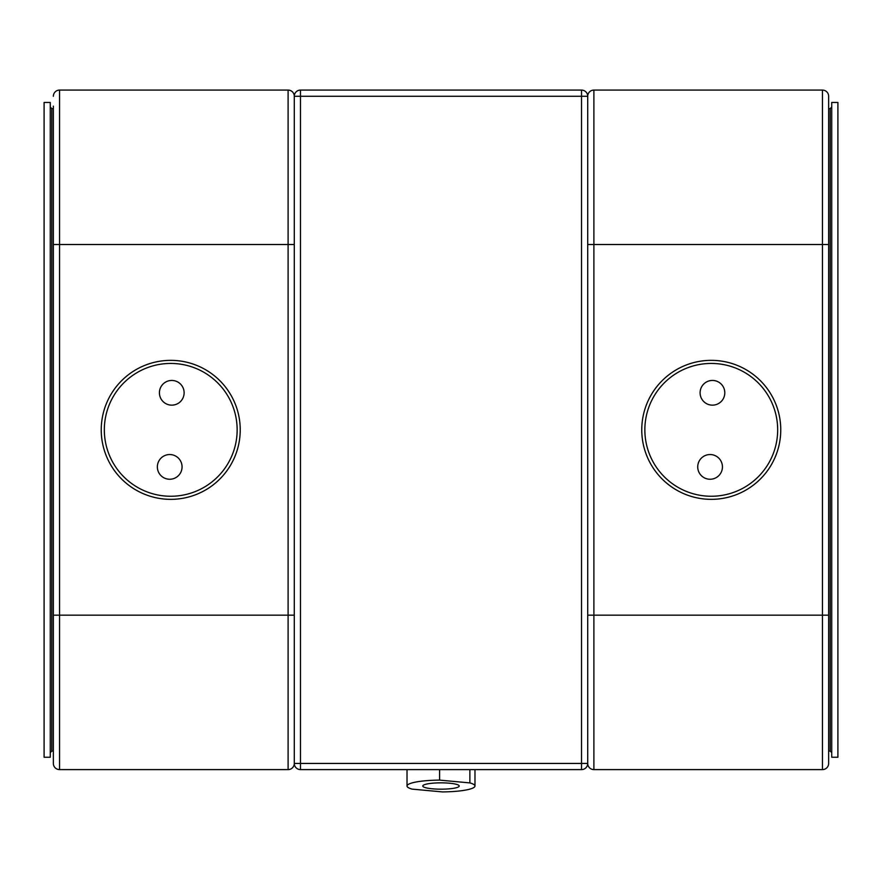 <?xml version="1.0" encoding="UTF-8"?>
<svg xmlns="http://www.w3.org/2000/svg" width="882" height="882" viewBox="0 0 882 882"><rect width="100%" height="100%" fill="white"/><g stroke="black" fill="none" stroke-linecap="round" stroke-linejoin="round"><path stroke-width="1.32" d="M581.536 769.611L300.464 769.611A6.174 6.174 0 0 1 294.29 763.426L294.29 96.27A6.174 6.174 0 0 1 300.464 90.085L581.536 90.085A6.174 6.174 0 0 1 587.71 96.27L587.71 763.426A6.174 6.174 0 0 1 581.536 769.611L581.536 96.27L300.464 96.27L300.464 763.426L587.71 763.426A6.174 6.174 0 0 0 593.895 769.611L822.454 769.611L593.895 769.611A6.174 6.174 0 0 1 587.71 763.426A6.174 6.174 0 0 0 593.895 769.611L593.895 615.173L822.454 615.173L822.454 244.523L593.895 244.523L593.895 615.173L587.71 615.173L587.71 244.523L593.895 244.523L593.895 90.085L822.454 90.085A6.174 6.174 0 0 1 828.639 96.27L828.639 763.426A6.174 6.174 0 0 1 822.454 769.611A6.174 6.174 0 0 0 828.639 763.426A6.174 6.174 0 0 1 822.454 769.611L822.454 615.173L828.639 615.173M300.464 769.611L300.464 763.426L294.29 763.426A6.174 6.174 0 0 1 288.105 769.611L59.546 769.611A6.174 6.174 0 0 1 53.361 763.426L53.361 615.173L53.361 753.548L53.361 751.078L51.818 751.078L50.274 752.622M51.818 751.078L51.818 108.618L53.361 108.618L53.361 106.149L53.361 244.523L53.361 106.149M237.148 429.854A66.404 66.404 0 0 0 170.733 363.439A66.404 66.404 0 0 0 104.33 429.854A66.404 66.404 0 0 0 170.733 496.257A66.404 66.404 0 0 0 237.148 429.854M53.361 96.27A6.174 6.174 0 0 1 59.546 90.085A6.174 6.174 0 0 0 53.361 96.27A6.174 6.174 0 0 1 59.546 90.085L288.105 90.085A6.174 6.174 0 0 1 294.29 96.27A6.174 6.174 0 0 0 288.105 90.085A6.174 6.174 0 0 1 294.29 96.27L300.464 96.27L300.464 90.085M288.105 90.085L288.105 244.523L294.29 244.523L294.29 615.173L288.105 615.173L288.105 244.523L59.546 244.523L59.546 615.173L288.105 615.173L288.105 769.611A6.174 6.174 0 0 0 294.29 763.426M53.361 763.426A6.174 6.174 0 0 0 59.546 769.611L59.546 615.173L53.361 615.173L53.361 244.523L59.546 244.523L59.546 90.085M644.852 429.854A66.404 66.404 0 0 0 711.267 496.257A66.404 66.404 0 0 0 777.67 429.854A66.404 66.404 0 0 0 711.267 363.439A66.404 66.404 0 0 0 644.852 429.854M587.71 96.27A6.174 6.174 0 0 1 593.895 90.085A6.174 6.174 0 0 0 587.71 96.27L581.536 96.27L581.536 90.085M168.804 499.322A69.502 69.502 0 0 0 240.202 431.783A69.502 69.502 0 0 0 172.674 360.385A69.502 69.502 0 0 0 101.265 427.913A69.502 69.502 0 0 0 168.804 499.322M172.111 380.451A12.359 12.359 0 0 0 159.422 392.457A12.359 12.359 0 0 0 171.428 405.147A12.359 12.359 0 0 0 184.118 393.14A12.359 12.359 0 0 0 172.111 380.451M170.05 454.55A12.359 12.359 0 0 0 157.36 466.556A12.359 12.359 0 0 0 169.366 479.246A12.359 12.359 0 0 0 182.056 467.24A12.359 12.359 0 0 0 170.05 454.55M713.472 360.385A69.502 69.502 0 0 0 641.798 427.638A69.502 69.502 0 0 0 709.051 499.311A69.502 69.502 0 0 0 780.724 432.059A69.502 69.502 0 0 0 713.472 360.385M709.69 479.246A12.359 12.359 0 0 0 722.435 467.284A12.359 12.359 0 0 0 710.473 454.55A12.359 12.359 0 0 0 697.728 466.501A12.359 12.359 0 0 0 709.69 479.246M712.05 405.147A12.359 12.359 0 0 0 724.795 393.196A12.359 12.359 0 0 0 712.832 380.451A12.359 12.359 0 0 0 700.099 392.413A12.359 12.359 0 0 0 712.05 405.147M424.892 784.528A18.224 3.164 180 0 0 422.776 786.016A18.224 3.164 180 0 0 436.601 789.081A18.224 3.164 180 0 0 457.108 787.494A18.224 3.164 180 0 0 459.224 786.016A18.224 3.164 180 0 0 445.399 782.94A18.224 3.164 180 0 0 424.892 784.528M469.874 769.611L469.874 782.907A33.979 5.898 -0 0 1 474.979 786.016A33.979 5.898 -0 0 1 471.021 788.773A33.979 5.898 -0 0 1 442.4 791.915L412.126 789.125A33.979 5.898 -0 0 1 407.021 786.016A33.979 5.898 -0 0 1 410.979 783.249A33.979 5.898 -0 0 1 439.6 780.118L439.6 769.611M469.874 782.907L439.6 780.118M831.726 102.444L831.726 757.252L837.9 757.252L837.9 102.444L831.726 102.444M50.274 740.693L50.274 102.444L44.1 102.444L44.1 757.252L50.274 757.252L50.274 740.693M828.639 244.523L822.454 244.523L822.454 90.085A6.174 6.174 0 0 1 828.639 96.27M828.639 751.078L830.183 751.078L830.183 108.618L831.726 107.075M474.979 786.016L474.979 769.611M407.021 786.016L407.021 769.611M830.183 751.078L831.726 752.622M828.639 108.618L830.183 108.618M51.818 108.618L50.274 107.075"/></g></svg>

